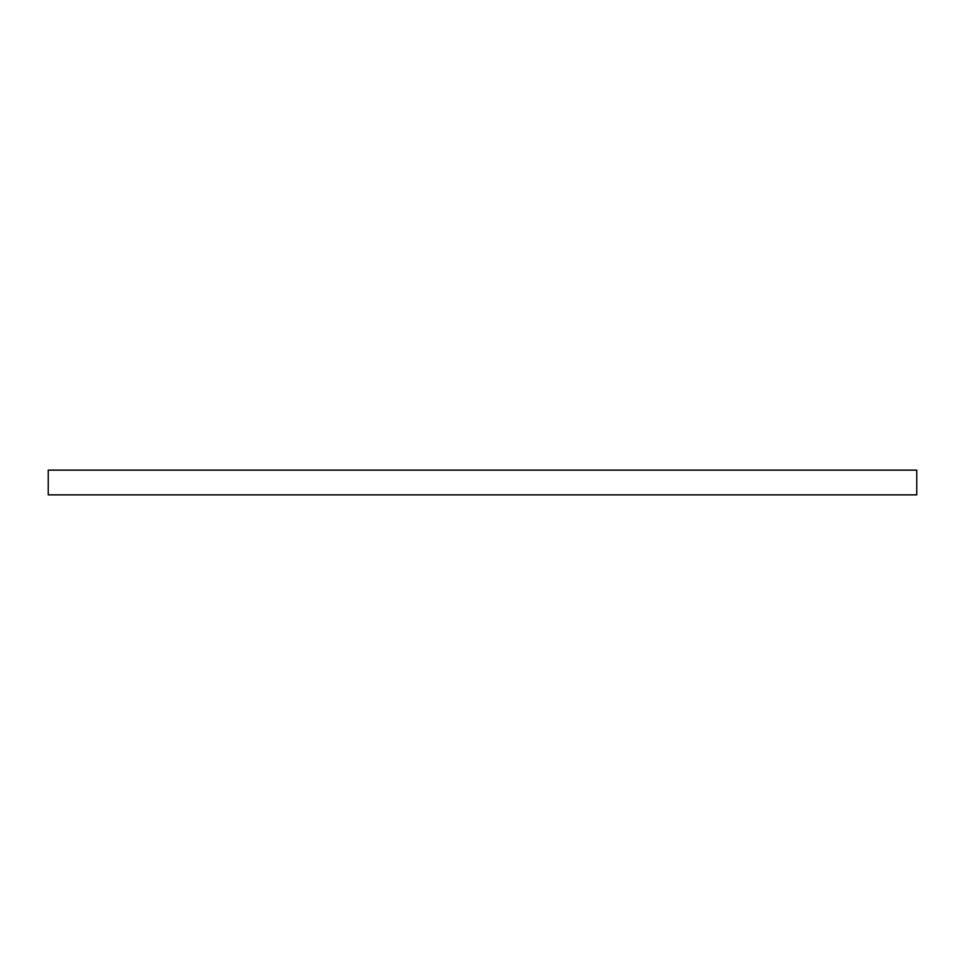 <?xml version="1.0" encoding="UTF-8"?>
<svg xmlns="http://www.w3.org/2000/svg" width="965" height="965" viewBox="0 0 965 965"><rect width="100%" height="100%" fill="white"/><g stroke="black" fill="none" stroke-linecap="round" stroke-linejoin="round"><path stroke-width="1.45" d="M916.75 470.136L916.75 494.864L48.25 494.864L48.25 470.136L916.75 470.136"/></g></svg>
